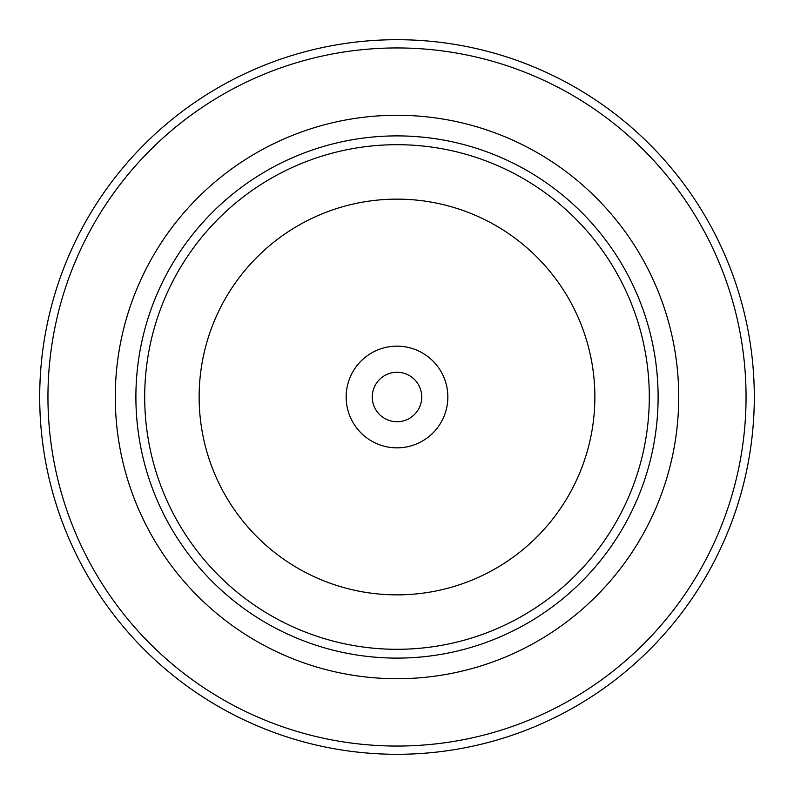 <?xml version="1.0" encoding="UTF-8"?>
<svg xmlns="http://www.w3.org/2000/svg" width="794" height="794" viewBox="0 0 794 794"><rect width="100%" height="100%" fill="white"/><g stroke="black" fill="none" stroke-linecap="round" stroke-linejoin="round"><path stroke-width="1.19" d="M447.846 397A50.846 50.846 0 0 0 397 346.154A50.846 50.846 0 0 0 346.154 397A50.846 50.846 0 0 0 397 447.846A50.846 50.846 0 0 0 447.846 397M421.733 397A24.733 24.733 0 0 0 397 372.267A24.733 24.733 0 0 0 372.267 397A24.733 24.733 0 0 0 397 421.733A24.733 24.733 0 0 0 421.733 397M47.948 397A349.052 349.052 0 0 0 397 746.052A349.052 349.052 0 0 0 746.052 397A349.052 349.052 0 0 0 397 47.948A349.052 349.052 0 0 0 47.948 397M754.3 397A357.3 357.3 0 0 1 397 754.3A357.3 357.3 0 0 1 39.7 397A357.3 357.3 0 0 1 397 39.7A357.3 357.3 0 0 1 754.3 397M135.893 397A261.107 261.107 0 0 0 397 658.107A261.107 261.107 0 0 0 658.107 397A261.107 261.107 0 0 0 397 135.893A261.107 261.107 0 0 0 135.893 397M649.303 397A252.303 252.303 0 0 1 397 649.303A252.303 252.303 0 0 1 144.697 397A252.303 252.303 0 0 1 397 144.697A252.303 252.303 0 0 1 649.303 397M199.135 397A197.865 197.865 0 0 0 397 594.865A197.865 197.865 0 0 0 594.865 397A197.865 197.865 0 0 0 397 199.135A197.865 197.865 0 0 0 199.135 397M115.279 397A281.721 281.721 0 0 1 397 115.279A281.721 281.721 0 0 1 678.721 397A281.721 281.721 0 0 1 397 678.721A281.721 281.721 0 0 1 115.279 397"/></g></svg>
